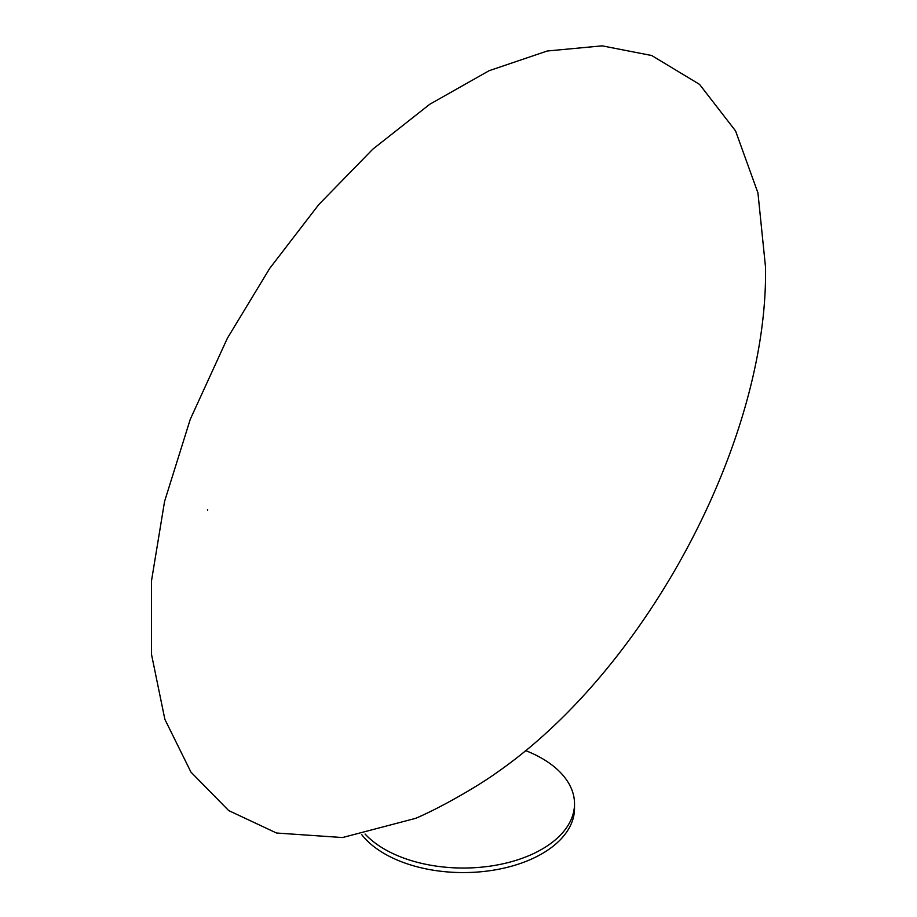 <?xml version="1.0" encoding="UTF-8"?>
<svg xmlns="http://www.w3.org/2000/svg" width="917" height="917" viewBox="0 0 917 917"><rect width="100%" height="100%" fill="white"/><g stroke="black" fill="none" stroke-linecap="round" stroke-linejoin="round"><path stroke-width="1.38" d="M365.069 834.023A111.266 64.236 0 0 0 490.228 866.118A111.266 64.236 0 0 0 574.523 803.796A111.266 64.236 0 0 0 541.936 758.37A111.266 64.236 0 0 0 525.407 750.519M415.481 818.4L415.55 818.365C437.237 809.333 475.923 787.703 497.174 772.332L497.587 772.034M361.768 834.676A111.266 64.236 0 0 0 486.583 871.15A111.266 64.236 0 0 0 574.523 808.336L574.523 803.796M207.678 509.703A338.43 195.39 120 0 0 207.563 510.333M497.174 772.332C647.012 668.161 768.331 439.965 765.523 267.156L757.935 192.879L735.56 130.925L699.545 84.387L651.723 55.524L602.16 45.85L547.266 50.997L489.093 70.712L429.786 104.251L372.783 149.196L318.807 204.548L269.758 268.326L227.37 338.27L190.243 419.356L164.567 501.427L151.477 580.977L151.546 654.589L164.865 719.341L190.942 772.103L228.688 810.571L276.521 833.014L342.534 837.542L415.55 818.365"/></g></svg>
